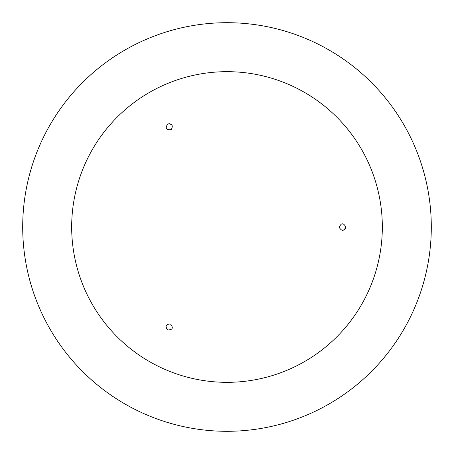 <?xml version="1.0" encoding="UTF-8"?>
<svg xmlns="http://www.w3.org/2000/svg" width="454" height="454" viewBox="0 0 454 454"><rect width="100%" height="100%" fill="white"/><g stroke="black" fill="none" stroke-linecap="round" stroke-linejoin="round"><path stroke-width="0.68" d="M227 22.7A204.3 204.3 0 0 0 22.7 227A204.3 204.3 0 0 0 227 431.3A204.3 204.3 0 0 0 431.3 227A204.3 204.3 0 0 0 227 22.7M227 382.33A155.33 155.33 0 0 0 361.52 149.338A155.33 155.33 0 0 0 92.48 149.338A155.33 155.33 0 0 0 227 382.33M345.863 227C343.922 231.148 341.709 231.296 339.223 227.448C341.124 222.749 343.337 222.596 345.863 227C345.664 229.02 344.552 230.127 342.526 230.32L342.617 230.32M167.571 124.061C172.128 123.67 173.366 125.508 171.277 129.583C166.255 130.292 165.018 128.454 167.571 124.061L169.7 123.653M167.571 329.939C164.944 326.199 165.914 324.207 170.477 323.957C173.627 327.947 172.656 329.939 167.571 329.939L166.158 328.316L165.914 327.056L166.329 325.45"/></g></svg>
